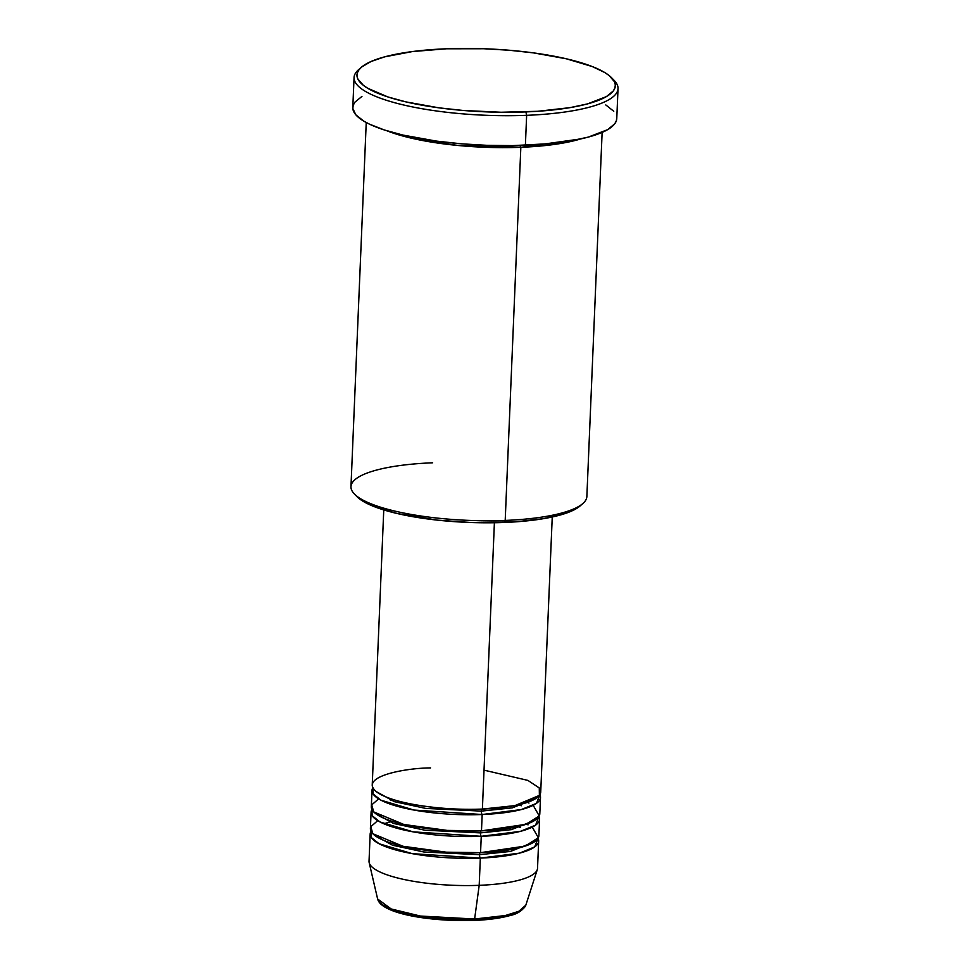 <?xml version="1.0" encoding="UTF-8"?>
<svg xmlns="http://www.w3.org/2000/svg" width="969" height="969" viewBox="0 0 969 969"><rect width="100%" height="100%" fill="white"/><g stroke="black" fill="none" stroke-linecap="round" stroke-linejoin="round"><path stroke-width="1.45" d="M525.816 905.179L518.803 911.308L505.273 915.535L474.616 919.012A2.81 0.86 87.7 0 1 473.926 920.441A2.81 0.86 87.7 0 1 473.696 920.356A2.81 0.86 -92.3 0 0 473.926 920.441A2.81 0.86 -92.3 0 0 474.616 919.012A74.334 18.108 2.4 0 0 525.816 905.179C522.642 910.606 517.24 914.094 509.609 915.657C500.198 918.261 488.303 919.86 473.914 920.441C430.66 921.785 381.229 913.864 377.619 898.978A74.334 18.108 2.4 0 0 474.616 919.012L479.195 885.327L474.616 919.012L420.389 916.044L391.21 908.97L377.619 898.978L369.165 862.604A84.315 20.543 -177.6 0 0 479.195 885.327A84.315 20.543 2.4 0 0 537.529 868.285L538.667 841.044A84.315 20.543 -177.6 0 1 480.333 858.098L412.2 853.641L379.085 843.745L371.2 837.446L371.03 831.293A84.315 20.543 -177.6 0 0 370.17 833.982L369.032 861.223A84.315 20.543 2.4 0 0 479.195 885.327L480.333 858.098L479.195 885.327A84.315 20.543 -177.6 0 0 537.274 869.653L525.816 905.179M430.563 767.908C406.072 768.005 358.227 776.375 376.311 791.649C396.587 806.838 459.984 810.823 482.392 809.067A84.315 20.543 2.4 0 0 540.726 792.024L552.245 516.986M540.496 797.463A84.315 20.543 -177.6 0 0 539.866 794.713L536.499 803.349L521.261 809.575L482.162 814.517A2.81 0.86 87.7 0 1 481.411 811.114A2.81 0.86 87.7 0 1 481.944 809.091A2.81 0.86 -92.3 0 0 481.411 811.114L425.73 808.412L394.395 801.666L376.202 791.564L394.395 801.666L425.73 808.412L481.411 811.114A2.81 0.86 -92.3 0 0 482.162 814.517L414.029 810.06L380.914 800.176L373.029 793.865L372.859 787.712A84.315 20.543 -177.6 0 0 371.999 790.401L371.321 806.741A84.315 20.543 2.4 0 0 481.484 830.857A84.315 20.543 2.4 0 0 539.806 813.803L540.496 797.463A84.315 20.543 -177.6 0 1 482.162 814.517L481.484 830.857L482.162 814.517A84.315 20.543 -177.6 0 1 371.999 790.401M378.625 798.868L371.757 804.876L373.683 811.889L403.903 824.486L447.181 830.409L481.484 830.857L526.046 824.316L539.248 815.946L533.192 805.348M539.576 819.253A84.315 20.543 -177.6 0 0 538.946 816.504L535.591 825.14L520.353 831.366L481.254 836.308A2.81 0.86 87.7 0 1 480.503 832.892A2.81 0.86 87.7 0 1 481.036 830.881A2.81 0.86 -92.3 0 0 480.503 832.892L424.822 830.203L393.487 823.456L375.294 813.354L393.487 823.456L424.822 830.203L480.503 832.892A2.81 0.86 -92.3 0 0 481.254 836.308L413.121 831.85L380.005 821.966L372.12 815.656L371.951 809.503A84.315 20.543 -177.6 0 0 371.091 812.192L370.4 828.531A84.315 20.543 2.4 0 0 480.563 852.647A84.315 20.543 2.4 0 0 538.897 835.593L539.576 819.253A84.315 20.543 -177.6 0 1 481.254 836.308L480.563 852.647L481.254 836.308A84.315 20.543 -177.6 0 1 371.091 812.192M377.704 820.658L370.836 826.666L372.762 833.679L402.983 846.264L446.273 852.187L480.563 852.647L525.137 846.107L538.34 837.737L532.272 827.138M538.667 841.044A84.315 20.543 -177.6 0 0 538.037 838.294L534.67 846.93L519.432 853.156L480.333 858.098A2.81 0.86 87.7 0 1 479.582 854.682A2.81 0.86 87.7 0 1 480.127 852.659A2.81 0.86 -92.3 0 0 479.582 854.682L423.901 851.993L392.566 845.247L374.373 835.145L392.566 845.247L423.901 851.993L479.582 854.682A2.81 0.86 -92.3 0 0 480.333 858.098A84.315 20.543 -177.6 0 1 370.17 833.982M579.959 506.06L582.781 503.614A118.048 28.755 -177.6 0 1 505.2 520.426L504.219 522.473A115.238 28.077 2.4 0 0 579.959 506.06L575.961 508.846L565.69 513.34L543.452 518.669L514.793 521.916L470.898 522.509L437.382 520.135L397.387 513.558L374.24 506.642L363.242 501.397L356.301 495.886M354.06 77.544L352.801 107.498A132.099 32.183 2.4 0 0 525.392 145.277L526.639 115.323A132.099 32.183 2.4 0 0 614.128 80.354L611.524 77.69A129.289 31.492 -177.6 0 1 525.888 111.907L526.639 115.323L525.392 145.277A132.099 32.183 2.4 0 0 616.768 118.569L618.028 88.603A132.099 32.183 -177.6 0 1 526.639 115.323A132.099 32.183 -177.6 0 1 354.06 77.544A132.099 32.183 -177.6 0 1 360.153 68.436M361.449 67.2L358.627 69.647A132.099 32.183 2.4 0 0 395.001 102.811A132.099 32.183 2.4 0 0 526.639 115.323L525.888 111.907A129.289 31.492 -177.6 0 1 397.048 99.662A129.289 31.492 -177.6 0 1 361.449 67.2A129.289 31.492 -177.6 0 1 446.418 48.789L412.443 51.563L384.826 56.808L371.139 61.459L361.873 66.849L359.014 69.756L357.379 72.76L356.992 75.836L357.84 78.949L363.23 85.199L367.723 88.276L387.794 96.912L406.023 101.915L438.896 107.825L463.255 110.478L501.155 112.247L537.747 111.29L569.905 107.656L587.493 103.901L606.388 96.621L613.292 90.953L614.927 87.949L615.315 84.872L614.467 81.747L609.077 75.497L604.583 72.433L592.253 66.546L566.284 58.782L533.422 52.871L509.052 50.231L483.81 48.741L446.418 48.789A129.289 31.492 -177.6 0 1 611.524 77.69M366.234 122.518L350.972 486.668A118.048 28.755 2.4 0 0 505.2 520.426L520.837 147.3L580.734 138.93A118.048 28.755 -177.6 0 1 520.837 147.3A2.81 0.86 87.7 0 1 520.159 145.459A2.81 0.86 -92.3 0 0 520.837 147.3L458.858 145.556L420.74 140.166L387.006 130.815A118.048 28.755 -177.6 0 0 520.837 147.3L505.2 520.426A118.048 28.755 2.4 0 0 586.863 496.564L602.124 132.414M494.396 522.739L482.392 809.067L494.396 522.739M612.711 79.01A132.099 32.183 -177.6 0 1 618.028 88.603M486.559 919.496L498.078 918.006L515.399 913.343M383.591 905.567L389.187 908.922L397.193 912.047L419.092 917.146L445.958 920.053L459.984 920.55M605.795 104.943L613.752 111.265M616.756 117.649L616.357 120.798L614.685 123.862L607.624 129.664L588.316 137.089L570.353 140.929L549.108 143.691L512.88 145.616L487.177 145.338L461.389 143.812L436.498 141.111L402.91 135.066L384.293 129.955L369.528 124.189L363.775 121.125L355.817 114.802L352.813 108.419L353.213 105.27L354.884 102.205L361.946 96.403M383.76 509.924L372.229 784.951A84.315 20.543 2.4 0 0 482.392 809.067L514.866 805.614L539.382 795.404L539.273 787.942L527.887 780.396L484.028 770.149M354.448 494.045L357.064 496.709A115.238 28.077 2.4 0 0 504.219 522.473L505.2 520.426A118.048 28.755 -177.6 0 1 354.448 494.045A118.048 28.755 -177.6 0 1 432.634 462.794M479.582 854.682L510.542 851.424L534.379 841.855L510.542 851.424L479.582 854.682M528.044 824.861L526.506 824.159M480.503 832.892L511.45 829.634L535.3 820.065L511.45 829.634L480.503 832.892M528.965 803.083L527.415 802.368M481.411 811.114L512.371 807.843L536.208 798.274L512.371 807.843L481.411 811.114M393.22 799.57L390.41 800.273M389.502 822.063L383.857 823.783M520.414 827.55L517.676 826.618M521.322 805.76L518.585 804.827"/></g></svg>
